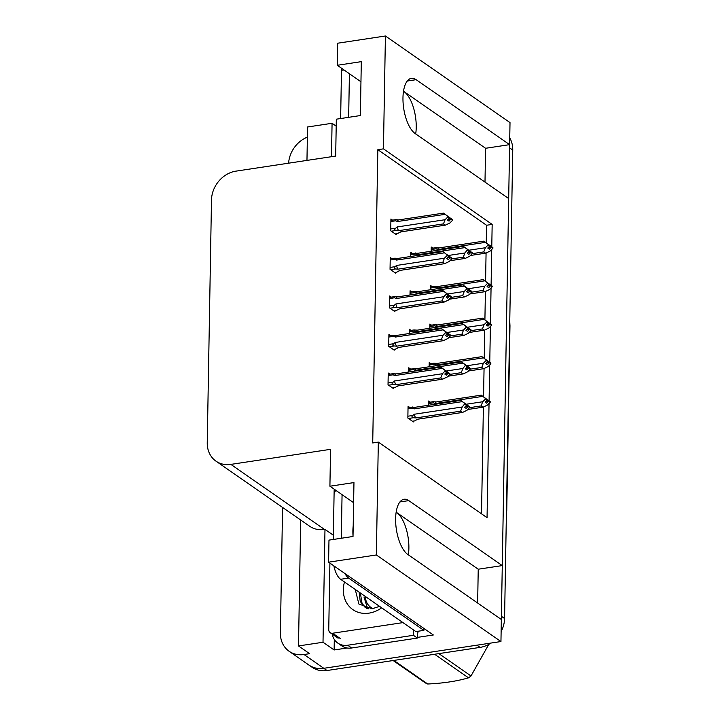 <?xml version="1.0" encoding="UTF-8"?>
<svg xmlns="http://www.w3.org/2000/svg" width="720" height="720" viewBox="0 0 720 720"><rect width="100%" height="100%" fill="white"/><g stroke="black" fill="none" stroke-linecap="round" stroke-linejoin="round"><path stroke-width="1.08" d="M477.648 603.018L478.233 569.214L396.657 512.523A28.62 12.105 -98.6 0 1 408.879 548.298A28.62 12.105 -98.6 0 1 408.339 554.859M415.692 133.929A28.62 12.105 81.4 0 0 416.223 127.368A28.62 12.105 81.4 0 0 404.001 91.593L403.443 91.674M491.778 246.78L492.165 224.415L383.445 148.851L385.416 36L510.012 122.589L509.625 144.648L416.142 79.686A28.62 12.105 81.4 0 0 411.39 78.336A28.62 12.105 81.4 0 0 403.11 103.059A28.62 12.105 81.4 0 0 415.197 133.587L508.689 198.549L502.281 565.587L408.789 500.616A28.62 12.105 81.4 0 0 404.046 499.266A28.62 12.105 81.4 0 0 395.766 523.998A28.62 12.105 81.4 0 0 407.853 554.517L501.336 619.488L500.949 641.547L323.829 668.304A26.829 22.581 124.8 0 1 308.961 665.073A26.829 22.581 124.8 0 0 323.829 668.304L476.91 645.183L480.087 647.388L327.006 670.518A26.829 22.581 124.8 0 1 312.129 667.287L289.116 651.285A26.829 22.581 124.8 0 1 280.386 632.889L282.573 507.429M484.992 182.088L485.586 148.284L509.625 144.648M478.233 569.214L502.281 565.587M347.184 647.991L334.125 649.971L334.305 639.477M385.416 36L337.653 43.218L337.266 65.286L361.305 61.65L360.369 115.551L336.321 119.187L335.682 156.069L235.98 171.135A26.829 22.581 -55.2 0 0 211.491 200.034L207.252 442.755A26.829 22.581 -55.2 0 0 215.991 461.16A26.829 22.581 -55.2 0 0 230.859 464.391L330.561 449.325L329.913 486.216L353.961 482.58L353.016 536.481L328.977 540.117L328.59 562.185L433.341 634.977L417.357 637.398M300.69 520.02L298.494 645.948L323.01 642.249L324.981 529.389L333.36 535.212M323.01 642.249L334.125 649.971M331.488 156.708L332.073 123.282L336.204 126.153M215.991 461.16L309.627 526.23A26.829 22.581 -55.2 0 0 324.504 529.461L324.981 529.389M332.073 123.282L307.548 126.99L306.963 160.407M288.612 163.179A26.829 22.581 124.8 0 1 307.368 137.124M298.494 645.948L309.6 653.67L303.993 654.525A26.829 22.581 124.8 0 1 289.116 651.285M328.59 562.185L376.353 554.967L500.949 641.547M376.353 554.967L378.324 442.107L487.053 517.662L489.042 403.47M489.087 400.797L489.717 364.968M489.762 362.295L490.392 326.457M490.437 323.793L491.058 287.955M491.103 285.282L491.733 249.444M329.913 486.216L353.61 502.677M337.266 65.286L360.954 81.747M486.252 242.739L486.558 225.261L377.838 149.706L372.717 442.953L378.324 442.107M377.838 149.706L383.445 148.851M486.558 225.261L492.165 224.415M481.518 513.828L483.381 407.115M483.561 396.765L484.056 368.613M484.236 358.254L484.731 330.111M484.911 319.752L485.397 291.6M485.577 281.25L486.072 253.098M390.537 335.646L388.908 334.512L388.701 346.302L394.254 350.163L394.272 349.317M391.212 297.144L389.583 296.01L389.376 307.8L394.929 311.661L394.947 310.815M391.887 258.633L390.249 257.499L390.042 269.289L395.604 273.15L395.613 272.313M392.553 220.131L390.924 218.997L390.717 230.787L396.27 234.648L396.288 233.802M389.871 374.157L388.233 373.014L388.026 384.804L393.588 388.665L393.597 387.828M410.364 368.91L408.726 367.776L408.654 372.015M411.03 330.399L409.401 329.265L409.329 333.504M411.705 291.897L410.076 290.763L409.995 295.002M412.38 253.395L410.742 252.261L410.67 256.491M409.689 407.412L408.06 406.278L407.853 418.068L413.406 421.929L413.424 421.092M430.857 363.663L429.219 362.529L429.147 366.768M431.532 325.161L429.894 324.027L429.822 328.257M432.198 286.65L430.569 285.516L430.488 289.755M432.873 248.148L431.235 247.014L431.163 251.253M430.182 402.165L428.553 401.031L428.472 405.27M485.586 148.284L404.001 91.593M509.436 144.684A26.829 22.581 124.8 0 1 509.571 147.852L501.39 616.284A26.829 22.581 124.8 0 1 501.165 619.362M509.742 137.916A26.829 22.581 124.8 0 1 512.748 150.057L504.567 618.489A26.829 22.581 124.8 0 1 501.129 631.611M490.932 643.068A26.829 22.581 124.8 0 1 480.087 647.388M485.658 401.472L488.592 401.211L486.666 403.173L485.082 402.066L487.008 400.104L487.017 399.411L485.145 398.025L486.648 399.141M436.419 401.931L433.134 401.733L433.512 402.804L434.898 403.605L482.805 396.369L481.266 395.154L436.419 401.931A6.084 2.574 81.4 0 0 436.329 401.94A6.084 2.574 81.4 0 0 434.898 403.605M489.789 401.859L481.266 395.154L436.329 401.94M488.592 401.211L490.185 402.309L487.476 405.063L483.075 407.178L467.793 409.491L482.904 407.196L481.077 405.936L469.575 407.673M490.194 401.796L486.738 399.132M486.045 401.085L488.601 400.698M490.194 401.625L488.61 400.518M488.601 401.031L490.185 402.309M482.805 396.369L487.017 399.411M485.433 398.313L485.424 399.006L487.008 400.104M481.077 405.936L482.715 401.751L466.164 404.253M485.424 399.006L482.715 401.751M412.416 421.236L414.684 420.894L417.564 419.22L462.411 412.443L460.584 411.174L415.737 417.951L413.415 417.735C411.678 417.438 411.507 416.682 412.884 415.458L407.88 416.214M408.015 408.807L413.019 408.051L414.405 408.843L462.312 401.607L464.94 403.56L462.222 406.998L414.315 414.234L412.884 415.458M465.552 406.323L468.117 405.765L469.701 406.863L460.773 400.401L415.926 407.169L408.033 407.664M466.155 404.388L464.652 403.272L466.524 404.658L466.515 405.351L464.58 407.313L466.173 408.42L468.099 406.449L469.692 407.556L466.983 410.31L462.582 412.425L417.654 419.211A6.084 2.574 -98.6 0 1 417.564 419.22M460.584 411.174L462.222 406.998M464.931 404.244L466.515 405.351M415.737 417.951A6.084 2.574 -98.6 0 1 414.315 414.234M468.099 406.449L469.692 407.556M413.019 408.051L412.641 406.98M414.405 408.843A6.084 2.574 -98.6 0 1 415.836 407.178A6.084 2.574 -98.6 0 1 415.926 407.169M466.524 404.658L464.94 403.56M468.117 405.765L466.245 404.37M462.312 401.607L460.773 400.401L415.836 407.178M468.108 406.278L465.165 406.719M469.701 407.043L468.108 405.936M388.188 375.543L393.192 374.787L394.587 375.588L442.494 368.352L440.955 367.137L449.478 373.842M449.874 373.779L444.834 370.008L446.706 371.394L445.122 370.296L445.104 370.989L446.697 372.087L444.762 374.049L446.346 375.156L448.281 373.014L449.865 374.292L447.165 377.046L442.584 379.179L440.766 377.919L395.919 384.687A6.084 2.574 -98.6 0 1 394.497 380.979L393.066 382.203L388.062 382.959M445.734 373.068L448.29 372.681M449.883 373.608L448.29 372.501M448.281 373.194L449.865 374.292M448.281 373.014L445.347 373.455M393.192 374.787L392.814 373.716L396.099 373.914A6.084 2.574 -98.6 0 0 396.009 373.923L440.946 367.137L396.099 373.914M394.587 375.588A6.084 2.574 -98.6 0 1 396.009 373.923M442.494 368.352L445.122 370.296M446.706 371.394L446.697 372.087M395.919 384.687L393.597 384.471C391.86 384.174 391.68 383.418 393.066 382.203M440.766 377.919L442.404 373.734L394.497 380.979M445.104 370.989L442.404 373.734M442.764 379.161L397.737 385.956A6.084 2.574 -98.6 0 0 397.827 385.947L442.764 379.161M392.589 387.981L394.866 387.639L397.737 385.956M360.549 104.931A27.279 11.538 81.4 0 0 360.225 109.809A27.279 11.538 81.4 0 0 360.378 115.011M341.577 68.274A17.892 7.56 81.4 0 0 341.478 70.317L340.641 118.53M349.416 73.728L348.651 117.324M486.333 362.97L489.267 362.7L487.341 364.662L485.748 363.564L487.683 361.602L487.692 360.909L485.82 359.523L487.323 360.639M481.932 356.652L437.094 363.42L433.8 363.222L434.178 364.302L435.573 365.094L483.48 357.858L481.941 356.643L490.464 363.357M489.267 362.7L490.851 363.807L488.151 366.561L483.75 368.676L468.459 370.98L483.579 368.694L481.752 367.425L470.25 369.162M490.86 363.294L487.404 360.621M486.72 362.574L489.276 362.187M490.869 363.114L489.276 362.016M489.267 362.529L490.851 363.807M437.094 363.42A6.084 2.574 81.4 0 0 436.995 363.429A6.084 2.574 81.4 0 0 435.573 365.094M483.48 357.858L487.692 360.909M486.108 359.802L486.09 360.495L487.683 361.602M481.752 367.425L483.39 363.249L466.839 365.751M486.09 360.495L483.39 363.249M487.008 324.468L489.942 324.198L488.007 326.16L486.423 325.062L488.367 322.407L486.495 321.012L487.998 322.128M437.76 324.918A6.084 2.574 81.4 0 0 437.67 324.927L482.598 318.141L437.76 324.918L434.475 324.72L434.853 325.791L436.248 326.592L484.155 319.356L482.616 318.141L491.13 324.846M489.942 324.198L491.526 325.296L488.817 328.05L484.416 330.165L469.134 332.478L484.245 330.192L482.427 328.923L470.925 330.66M491.535 324.783L488.079 322.119M487.395 324.072L489.951 323.685M491.535 324.612L489.951 323.505M489.942 324.018L491.526 325.296M437.67 324.927A6.084 2.574 81.4 0 0 436.248 326.592M484.155 319.356L488.367 322.407M486.774 321.3L486.765 321.993L488.349 323.091M482.427 328.923L484.056 324.747L467.505 327.24M486.765 321.993L484.056 324.747M487.674 285.957L490.608 285.696L488.682 287.658L487.098 286.551L489.024 284.589L489.033 283.896L487.161 282.51L488.664 283.626M438.435 286.407A6.084 2.574 81.4 0 0 438.345 286.425L483.273 279.63L438.435 286.407L435.15 286.218L435.528 287.289L436.914 288.081L484.821 280.845L483.282 279.639L491.805 286.344M490.608 285.696L492.201 286.794L489.492 289.548L485.091 291.663L469.809 293.967L484.92 291.681L483.093 290.412L471.591 292.158M492.21 286.281L488.754 283.617M488.061 285.561L490.617 285.174M492.21 286.101L490.626 285.003M490.617 285.516L492.201 286.794M438.345 286.425A6.084 2.574 81.4 0 0 436.914 288.081M484.821 280.845L489.033 283.896M487.449 282.798L487.44 283.482L489.024 284.589M483.093 290.412L484.731 286.236L468.18 288.738M487.44 283.482L484.731 286.236M488.349 247.455L491.283 247.185L489.357 249.147L487.764 248.049L489.699 246.087L489.708 245.394L487.836 244.008L489.339 245.124M439.11 247.905A6.084 2.574 81.4 0 0 439.02 247.914L483.948 241.128L439.11 247.905L435.816 247.707L436.194 248.778L437.589 249.579L485.496 242.343L483.957 241.128L492.48 247.833M491.283 247.185L492.867 248.292L490.167 251.046L485.766 253.152L470.475 255.465L485.595 253.179L483.768 251.91L472.266 253.647M492.876 247.779L489.42 245.106M488.736 247.059L491.292 246.672M492.885 247.599L491.292 246.492M491.283 247.014L492.867 248.292M439.02 247.914A6.084 2.574 81.4 0 0 437.589 249.579M485.496 242.343L489.708 245.394M488.124 244.287L488.106 244.98L489.699 246.087M483.768 251.91L485.406 247.734L468.855 250.236M488.106 244.98L485.406 247.734M447.975 376.218L463.086 373.941L461.259 372.672L449.757 374.409M408.681 370.296L413.685 369.54L415.08 370.341L462.987 363.105L465.615 365.049L462.897 368.496L446.346 370.998M466.227 367.821L468.783 367.254L470.376 368.361L461.448 361.89L416.601 368.667L408.708 369.162M466.83 365.877L465.327 364.761L467.199 366.156L467.19 366.84L465.255 368.811L466.848 369.909L468.774 367.947L470.358 369.054L467.658 371.799L463.257 373.914L447.966 376.227M461.259 372.672L462.897 368.496M465.597 365.742L467.19 366.84M468.774 367.947L470.358 369.054M413.685 369.54L413.307 368.469M415.08 370.341A6.084 2.574 -98.6 0 1 416.502 368.676A6.084 2.574 -98.6 0 1 416.601 368.667M467.199 366.156L465.615 365.049M468.783 367.254L466.911 365.868M462.987 363.105L461.448 361.89L416.502 368.676M468.774 367.767L465.84 368.217M470.367 368.541L468.783 367.434M409.356 331.794L414.36 331.038L415.755 331.839L463.662 324.594L467.856 328.338L465.93 330.3L467.514 331.407L469.449 329.445L471.033 330.543L468.324 333.297L463.923 335.412L448.641 337.716L463.752 335.43L461.934 334.17L450.423 335.907M466.272 327.24L463.563 329.985L447.012 332.487M466.902 329.31L469.458 328.752L471.042 329.85L462.114 323.388L417.267 330.165L413.982 329.967L414.36 331.038M467.505 327.375L466.002 326.259L467.874 327.645L467.856 328.338M461.934 334.17L463.563 329.985M469.449 329.445L471.033 330.543M415.755 331.839A6.084 2.574 -98.6 0 1 417.177 330.174A6.084 2.574 -98.6 0 1 417.267 330.165M467.874 327.645L466.281 326.547M469.458 328.752L467.586 327.366M463.662 324.594L462.114 323.388L417.177 330.174M469.449 329.265L466.515 329.706M471.042 330.03L469.458 328.932M410.031 293.292L415.035 292.536L416.421 293.328L464.328 286.092L468.531 289.836L466.605 291.798L468.189 292.896L470.115 290.934L471.708 292.041L468.999 294.795L464.598 296.91L449.316 299.214L464.427 296.928L462.6 295.659L451.098 297.396M466.947 288.729L464.238 291.483L447.687 293.985M467.568 290.808L470.133 290.25L471.717 291.348L462.789 284.877L417.942 291.654L414.657 291.456L415.035 292.536M468.171 288.873L466.668 287.757L468.54 289.143L468.531 289.836M462.6 295.659L464.238 291.483M470.115 290.934L471.708 292.041M416.421 293.328A6.084 2.574 -98.6 0 1 417.852 291.663A6.084 2.574 -98.6 0 1 417.942 291.654M468.54 289.143L466.956 288.036M470.133 290.25L468.261 288.855M464.328 286.092L462.789 284.877L417.852 291.663M470.124 290.763L467.181 291.204M471.717 291.528L470.124 290.421M449.991 260.703L465.102 258.426L463.275 257.157L451.773 258.894M410.697 254.781L415.701 254.025L417.096 254.826L465.003 247.59L467.631 249.534L464.913 252.981L448.362 255.474M468.243 252.306L470.799 251.739L472.392 252.846L463.464 246.375L418.617 253.152L410.724 253.638M468.846 250.362L467.343 249.246L469.215 250.641L469.206 251.325L467.271 253.287L468.864 254.394L470.79 252.432L472.374 253.53L469.674 256.284L465.273 258.399L449.982 260.712M463.275 257.157L464.913 252.981M467.613 250.227L469.206 251.325M470.79 252.432L472.374 253.53M415.701 254.025L415.323 252.954M417.096 254.826A6.084 2.574 -98.6 0 1 418.518 253.161A6.084 2.574 -98.6 0 1 418.617 253.152M469.215 250.641L467.631 249.534M470.799 251.739L468.927 250.353M465.003 247.59L463.464 246.375L418.518 253.161M470.79 252.252L467.856 252.702M472.383 253.017L470.799 251.919M388.863 337.041L393.867 336.285L395.262 337.077L443.169 329.841L441.621 328.626L450.144 335.34M450.549 335.277L445.509 331.506L447.381 332.892L445.788 331.794L445.779 332.478L447.363 333.585L445.437 335.547L447.021 336.654L448.956 334.512L450.54 335.79L447.831 338.544L443.259 340.677L441.441 339.408L396.585 346.185A6.084 2.574 -98.6 0 1 395.163 342.468L393.741 343.692L388.737 344.448M446.409 334.557L448.965 334.17M450.549 335.097L448.965 333.999M448.956 334.683L450.54 335.79M448.956 334.512L446.022 334.953M393.867 336.285L393.489 335.214L396.774 335.403A6.084 2.574 -98.6 0 0 396.684 335.412L441.612 328.626L396.774 335.403M395.262 337.077A6.084 2.574 -98.6 0 1 396.684 335.412M443.169 329.841L445.788 331.794M447.381 332.892L447.363 333.585M396.585 346.185L394.263 345.969C392.526 345.672 392.355 344.916 393.741 343.692M441.441 339.408L443.07 335.232L395.163 342.468M445.779 332.478L443.07 335.232M443.43 340.659L398.412 347.454A6.084 2.574 -98.6 0 0 398.502 347.445L443.43 340.659M393.264 349.47L395.532 349.128L398.412 347.454M389.538 298.53L394.542 297.774L395.928 298.575L443.835 291.339L442.296 290.124L450.819 296.829M451.224 296.766L446.175 292.995L448.047 294.39L446.463 293.283L446.454 293.976L448.038 295.074L446.103 297.045L447.696 298.143L449.631 296.001L451.215 297.288L448.506 300.033L443.934 302.175L442.107 300.906L397.26 307.683A6.084 2.574 -98.6 0 1 395.838 303.966L394.407 305.19L389.403 305.946M447.075 296.055L449.631 295.668M451.224 296.595L449.64 295.488M449.622 296.181L451.215 297.288M449.631 296.001L446.688 296.451M394.542 297.774L394.164 296.703L397.449 296.901A6.084 2.574 -98.6 0 0 397.359 296.91L442.287 290.124L397.449 296.901M395.928 298.575A6.084 2.574 -98.6 0 1 397.359 296.91M443.835 291.339L446.463 293.283M448.047 294.39L448.038 295.074M397.26 307.683L394.938 307.458C393.201 307.17 393.03 306.405 394.407 305.19M442.107 300.906L443.745 296.73L395.838 303.966M446.454 293.976L443.745 296.73M444.105 302.148L399.087 308.952A6.084 2.574 -98.6 0 0 399.177 308.934L444.105 302.148M393.939 310.968L396.207 310.626L399.087 308.952M390.204 260.028L395.208 259.272L396.603 260.073L444.51 252.828L442.971 251.622L451.494 258.327M451.89 258.264L446.85 254.493L448.722 255.879L447.138 254.781L447.12 255.474L448.713 256.572L446.778 258.534L448.362 259.641L450.297 257.499L451.881 258.777L449.181 261.531L444.609 263.664L442.782 262.404L397.935 269.172A6.084 2.574 -98.6 0 1 396.513 265.455L395.082 266.679L390.078 267.435M447.75 257.544L450.306 257.166M451.899 258.084L450.306 256.986M450.297 257.679L451.881 258.777M450.297 257.499L447.363 257.94M395.208 259.272L394.83 258.201L398.115 258.399A6.084 2.574 -98.6 0 0 398.025 258.408L442.962 251.613M396.603 260.073A6.084 2.574 -98.6 0 1 398.025 258.408M442.962 251.622L398.115 258.399M444.51 252.828L447.138 254.781M448.722 255.879L448.713 256.572M397.935 269.172L395.613 268.956C393.876 268.659 393.696 267.903 395.082 266.679M442.782 262.404L444.42 258.219L396.513 265.455M447.12 255.474L444.42 258.219M444.78 263.646L399.753 270.441A6.084 2.574 -98.6 0 0 399.843 270.432L444.78 263.646M394.605 272.466L396.882 272.115L399.753 270.441M390.879 221.526L395.883 220.77L397.278 221.562L445.185 214.326L443.637 213.111L452.16 219.816M452.565 219.762L447.525 215.991L449.397 217.377L447.804 216.27L447.795 216.963L449.379 218.07L447.453 220.032L449.037 221.13L450.972 218.997L452.556 220.275L449.847 223.029L445.275 225.162L443.457 223.893L398.601 230.67A6.084 2.574 -98.6 0 1 397.179 226.953L395.757 228.177L390.753 228.933M448.425 219.042L450.981 218.655M452.565 219.582L450.981 218.484M450.972 219.168L452.556 220.275M450.972 218.997L448.038 219.438M395.883 220.77L395.505 219.69L398.79 219.888A6.084 2.574 -98.6 0 0 398.7 219.897L443.628 213.111L398.79 219.888M397.278 221.562A6.084 2.574 -98.6 0 1 398.7 219.897M445.185 214.326L447.804 216.27M449.397 217.377L449.379 218.07M398.601 230.67L396.279 230.445C394.551 230.157 394.371 229.401 395.757 228.177M443.457 223.893L445.086 219.717L397.179 226.953M447.795 216.963L445.086 219.717M445.446 225.135L400.428 231.939A6.084 2.574 -98.6 0 0 400.518 231.93L445.446 225.135M395.28 233.955L397.548 233.613L400.428 231.939M381.672 607.815A29.16 24.543 124.8 0 1 369 613.134A29.16 24.543 124.8 0 1 344.475 581.967M355.248 589.455L358.866 604.008L372.177 608.76L379.566 606.357M360.36 593.01L362.043 603.414L365.445 607.464M366.066 607.914L367.236 608.643M359.1 592.137L360.252 601.47L364.806 607.041L368.514 608.814M363.996 596.997L367.533 608.481M402.957 622.611L332.676 633.231A4.473 3.762 124.8 0 1 330.201 632.691A4.473 3.762 124.8 0 1 328.743 629.622L329.904 563.094M353.205 525.87A27.279 11.538 81.4 0 0 352.881 530.739A27.279 11.538 81.4 0 0 353.025 535.941M334.224 489.213A17.892 7.56 81.4 0 0 334.134 491.247L333.288 539.46M333.846 565.83A17.892 7.56 81.4 0 0 340.623 579.294L415.863 631.575L423.873 630.369A17.892 7.56 -98.6 0 1 423.963 628.461M342.063 494.658L341.307 538.254M344.97 573.561A17.892 7.56 81.4 0 0 348.642 578.088L423.873 630.369M351.666 647.991L347.697 645.237A17.892 15.057 124.8 0 1 337.779 643.077L341.748 645.84A17.892 15.057 -55.2 0 0 351.666 647.991L417.384 638.064A17.892 15.057 124.8 0 1 418.275 631.215M337.779 643.077A17.892 15.057 124.8 0 1 332.217 634.095M417.384 638.064L413.415 635.301A17.892 15.057 124.8 0 1 413.838 630.171M347.697 645.237L413.415 635.301M438.84 653.616L471.006 675.972L488.781 644.382M471.006 675.972A48.303 40.644 124.8 0 1 468.522 677.835L434.601 654.264M393.795 660.42L427.725 684C443.277 683.28 456.876 681.219 468.522 677.835M427.725 684A48.303 40.644 124.8 0 1 425.295 682.884L393.129 660.528M373.122 608.616A17.037 14.337 124.8 0 1 365.328 596.457M407.259 81.027L416.142 79.686M303.993 654.525L327.006 670.518M230.859 464.391L324.504 529.461M399.915 501.957L408.789 500.616M396.657 512.523L396.099 512.604M509.697 324.405A31.302 10.53 1 0 1 509.976 325.863L506.754 510.39A31.302 10.53 -179 0 0 506.484 508.932M512.748 150.057L509.571 147.852M504.567 618.489L501.39 616.284M428.508 403.56L433.512 402.804M413.415 417.735L408.447 418.482M393.597 384.471L388.62 385.218M343.962 69.939L341.478 70.317M429.174 365.058L434.178 364.302M429.849 326.547L434.853 325.791M430.524 288.045L435.528 287.289M431.19 249.534L436.194 248.778M394.263 345.969L389.295 346.716M394.938 307.458L389.97 308.214M395.613 268.956L390.636 269.703M396.279 230.445L391.311 231.201M332.676 633.231L340.614 638.739M336.618 490.869L334.134 491.247M340.623 579.294L348.642 578.088M506.376 515.007L506.754 510.39M509.976 325.863L509.76 321.246M433.125 401.724L428.526 402.417M417.87 419.175L416.637 419.913M392.814 373.707L388.215 374.4M398.043 385.92L396.819 386.649M436.995 363.429L481.932 356.643M433.8 363.222L429.201 363.915M434.475 324.711L429.867 325.404M435.15 286.209L430.542 286.902M435.816 247.698L431.217 248.4M413.982 329.958L409.374 330.651M414.648 291.456L410.049 292.149M393.489 335.205L388.881 335.898M398.718 347.409L397.485 348.147M394.155 296.694L389.556 297.396M399.393 308.907L398.16 309.636M394.83 258.192L390.231 258.885M400.059 270.396L398.835 271.134M395.505 219.69L390.897 220.383M400.734 231.894L399.51 232.623M330.201 632.691L338.139 638.208"/></g></svg>

